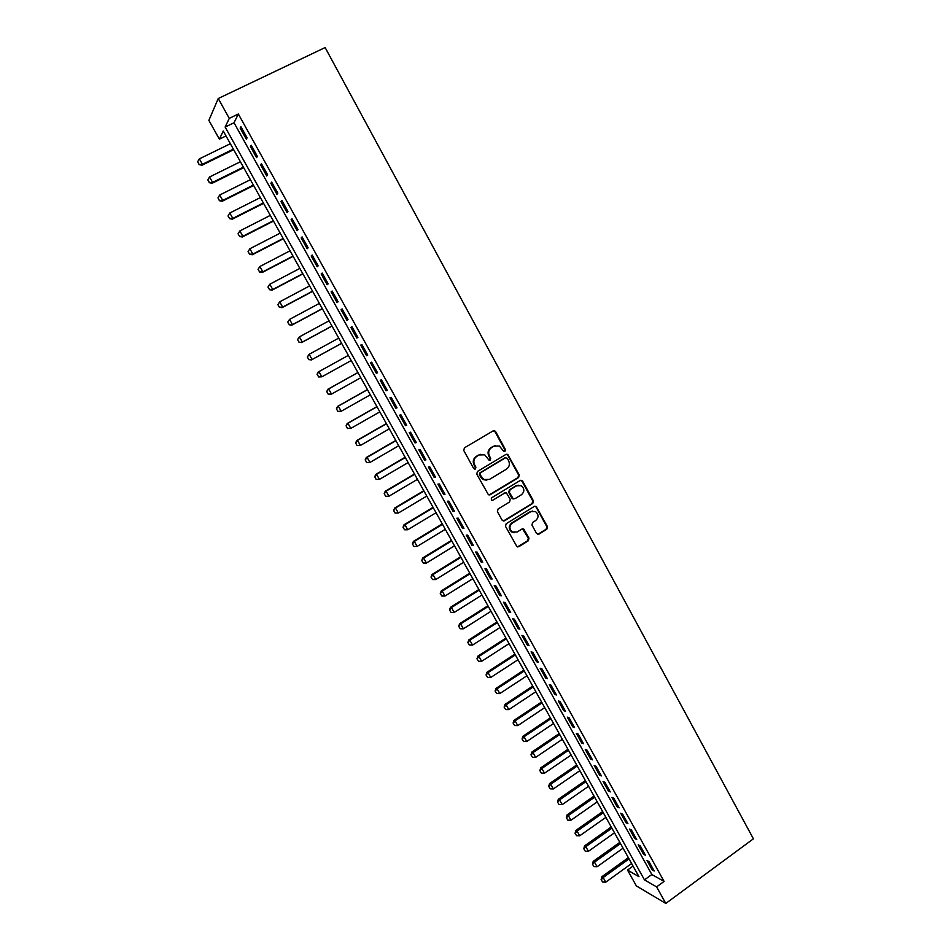 <?xml version="1.0" encoding="UTF-8"?>
<svg xmlns="http://www.w3.org/2000/svg" width="951" height="951" viewBox="0 0 951 951"><rect width="100%" height="100%" fill="white"/><g stroke="black" fill="none" stroke-linecap="round" stroke-linejoin="round"><path stroke-width="1.43" d="M504.957 451.38L505.421 449.538L495.649 431.623L493.141 430.874L464.421 447.838L463.755 450.477L473.669 468.498L475.441 469.009L475.904 467.155L474.62 464.837C473.134 461.366 473.836 458.548 476.76 456.373L479.161 454.947L484.713 454.828L489.04 460.189L490.252 460.165L490.716 458.323L489.444 456.005C487.958 452.545 488.671 449.728 491.56 447.576L493.938 446.162L499.358 446.007L503.78 451.416L504.957 451.38M504.208 451.547L504.779 449.645L495.019 431.754L493.355 430.767M474.656 469.176L475.298 467.238L474.014 464.92L474.62 464.837M489.48 460.332L490.086 458.418L488.826 456.1L489.444 456.005M536.554 533.428L539.003 534.117L546.825 529.243L547.479 526.628L536.079 506.348L534.355 506.384L506.17 523.716L505.504 526.355L516.975 546.706L518.806 546.706L528.352 540.762L528.994 538.135L523.716 529.041L521.933 529.053L517.189 531.989L512.327 532.013C509.13 529.041 509.118 526.069 512.292 523.074L530.836 511.65L535.508 511.567C538.813 514.491 538.872 517.475 535.686 520.53L532.619 522.432L531.966 525.059L536.554 533.428M656.606 886.891L665.807 903.45L753.406 838.818L325.135 47.55L218.243 98.524L229.274 118.376L225.137 127.065L644.469 879.877L656.606 886.891L664.083 881.411L238.344 114.001L229.274 118.376M518.604 477.533L519.258 474.918L507.668 454.34L505.98 454.388L477.426 471.47L476.76 474.121L488.422 494.746L490.217 494.734L518.604 477.533L517.95 477.604L518.604 474.989L507.822 455.232L506.289 454.245M522.681 481.182L533.416 500.856L532.762 503.471L504.553 520.791L502.057 520.09L497.409 511.638L498.074 508.999L509.593 501.962L510.247 499.334L506.443 492.987L504.684 493.01L492.654 500.309L491.394 500.321L491.358 497.967L520.209 480.469L522.681 481.182L522.016 481.254L532.738 500.892L533.416 500.856M247.082 137.812L240.888 126.661L240.151 128.088L246.321 139.191L247.082 137.812M257.352 156.321L251.195 145.218L250.422 146.573L256.568 157.64L257.352 156.321M267.6 174.758L261.454 163.703L260.657 164.999L266.767 176.006L267.6 174.758M277.799 193.124L271.677 182.116L270.845 183.341L276.931 194.313L277.799 193.124M287.951 211.419L281.865 200.447L280.985 201.612L287.059 212.537L287.951 211.419M298.067 229.631L292.005 218.718L291.089 219.8L297.14 230.677L298.067 229.631M308.136 247.783L302.097 236.906L301.158 237.916L307.173 248.758L308.136 247.783M318.169 265.852L312.154 255.011L311.179 255.974L317.182 266.767L318.169 265.852M328.166 283.838L322.175 273.056L321.165 273.947L327.144 284.694L328.166 283.838M338.116 301.764L332.149 291.018L331.114 291.85L337.058 302.549L338.116 301.764M348.03 319.619L342.087 308.92L341.017 309.681L346.937 320.344L348.03 319.619M357.909 337.403L351.989 326.74L350.883 327.441L356.78 338.057L357.909 337.403M367.74 355.103L361.844 344.488L360.702 345.13L366.575 355.71L367.74 355.103L366.575 355.71M377.535 372.744L371.663 362.176L370.486 362.747L376.346 373.279L377.535 372.744M387.283 390.314L381.434 379.782L380.234 380.293L386.07 390.79L387.283 390.314M397.007 407.813L391.182 397.328L389.946 397.768L395.747 408.229L397.007 407.813M406.683 425.24L400.882 414.791L399.61 415.183L405.399 425.596L406.683 425.24M416.324 442.607L410.535 432.194L409.251 432.527L415.005 442.893L416.324 442.607M425.917 459.892L420.164 449.526L418.844 449.787L424.574 460.129L425.917 459.892M435.487 477.117L429.745 466.786L428.39 467L434.108 477.283L435.487 477.117M445.009 494.27L439.303 483.988L437.912 484.13L443.606 494.389L445.009 494.27M454.495 511.353L448.813 501.118L447.398 501.201L453.068 511.412L454.495 511.353M463.945 528.376L458.287 518.176L456.837 518.2L462.483 528.376L463.945 528.376M473.36 545.327L467.714 535.163L466.24 535.14L471.874 545.268L473.36 545.327M482.739 562.219L477.117 552.091L475.619 552.008L481.218 562.1L482.739 562.219M492.083 579.04L486.484 568.96L484.951 568.817L490.538 578.862L492.083 579.04M501.379 595.801L495.804 585.757L494.247 585.554L499.81 595.564L501.379 595.801M510.651 612.492L505.1 602.482L503.507 602.233L509.047 612.206L510.651 612.492M519.888 629.122L514.348 619.149L512.732 618.839L518.247 628.777L519.888 629.122M529.077 645.681L523.573 635.743L521.921 635.387L527.425 645.277L529.077 645.681M538.242 662.181L532.75 652.291L531.074 651.863L536.554 661.73L538.242 662.181M547.372 678.61L541.892 668.755L540.192 668.28L545.648 678.111L547.372 678.61M556.454 694.979L551.009 685.172L549.286 684.637L554.718 694.42L556.454 694.979M565.512 711.289L560.08 701.517L558.332 700.935L563.741 710.682L565.512 711.289M574.535 727.539L569.126 717.803L567.343 717.161L572.74 726.873L574.535 727.539M583.522 743.718L578.137 734.017L576.33 733.328L581.703 743.004L583.522 743.718M592.473 759.849L587.1 750.173L585.269 749.436L590.619 759.076L592.473 759.849M601.389 775.909L596.039 766.28L594.185 765.484L599.51 775.077L601.389 775.909M610.269 791.898L604.943 782.316L603.065 781.472L608.378 791.03L610.269 791.898M619.125 807.839L613.823 798.281L611.909 797.39L617.199 806.912L619.125 807.839M627.945 823.721L622.655 814.199L620.718 813.26L625.996 822.746L627.945 823.721M636.73 839.543L631.464 830.057L629.503 829.058L634.745 838.509L636.73 839.543M645.479 855.294L640.225 845.843L638.24 844.809L643.47 854.224L645.479 855.294M238.344 114.001L234.029 122.762L651.839 874.516L664.083 881.411M646.953 860.489L652.172 869.868L654.193 870.997L648.962 861.582L646.953 860.489M665.807 903.45L636.35 885.892L627.517 870.07L638.965 876.691L223.259 131L219.372 139.167L208.875 120.373L218.243 98.524M633.045 866.064L627.517 870.07M226.017 135.934L219.372 139.167M234.029 122.762L225.137 127.065M651.839 874.516L644.469 879.877M240.151 128.088L241.352 127.505M250.422 146.573L251.623 145.99M260.657 164.999L261.846 164.404M270.845 183.341L272.034 182.747M280.985 201.612L282.174 201.006M291.089 219.8L292.266 219.194M301.158 237.916L302.335 237.31M311.179 255.974L312.344 255.355M321.165 273.947L322.33 273.329M331.114 291.85L332.268 291.232M341.017 309.681L342.17 309.051M350.883 327.441L352.025 326.811M360.702 345.13L361.844 344.5M376.346 373.279L377.476 372.649M386.07 390.79L387.2 390.148M395.747 408.229L396.876 407.587M405.399 425.596L406.517 424.942M415.005 442.893L416.122 442.239M424.574 460.129L425.691 459.476M434.108 477.283L435.213 476.629M443.606 494.389L444.711 493.724M453.068 511.412L454.162 510.746M462.483 528.376L463.577 527.71M471.874 545.268L472.956 544.602M481.218 562.1L482.3 561.435M490.538 578.862L491.608 578.196M499.81 595.564L500.88 594.886M509.047 612.206L510.116 611.517M518.247 628.777L519.317 628.088M527.425 645.277L528.483 644.6M536.554 661.73L537.612 661.04M545.648 678.111L546.706 677.409M554.718 694.42L555.764 693.731M563.741 710.682L564.787 709.981M572.74 726.873L573.774 726.172M581.703 743.004L582.725 742.303M590.619 759.076L591.653 758.363M599.51 775.077L600.545 774.376M608.378 791.03L609.389 790.317M617.199 806.912L618.209 806.198M625.996 822.746L627.006 822.033M634.745 838.509L635.755 837.795M643.47 854.224L644.481 853.499M652.172 869.868L653.171 869.143M495.507 445.532L493.938 446.162M488.826 456.1C487.34 452.64 488.041 449.835 490.942 447.683L493.319 446.269M480.826 454.293L479.161 454.947M474.014 464.92C472.528 461.461 473.241 458.644 476.154 456.468L478.543 455.053M489.123 494.984L517.95 477.604M507.275 458.299L505.528 457.788L480.481 472.79L480.017 474.644L483.726 479.494L489.42 479.423L506.503 469.14C509.379 466.977 510.081 464.171 508.607 460.736L507.275 458.299M486.793 480.219L483.108 479.554L480.754 477.152L479.411 474.715L479.875 472.861L504.886 457.883M503.341 521.029L532.085 503.507L532.738 500.892M505.136 492.82L492.654 500.309M521.469 494.71C524.702 491.619 524.607 488.612 521.207 485.676L516.595 485.771L510.033 489.765L509.379 492.392L513.171 498.728L514.931 498.704L521.469 494.71M518.2 485.165L516.595 485.771M513.802 498.942L511.793 498.027L508.726 492.44L509.391 489.813L515.929 485.83M522.016 481.254L520.601 480.291M532.762 510.996L530.836 511.65M514.36 532.679L511.674 532.001C508.476 529.041 508.464 526.069 511.638 523.086L530.159 511.674M517.487 546.92L527.674 540.739L528.328 538.111L522.515 528.827M537.731 534.343L546.136 529.243L546.777 526.628L536.126 507.109L534.842 506.17M230.356 143.72L199.365 158.853L202.42 164.297L233.375 149.129M199.187 164.452L197.665 161.729L199.116 164.606L202.42 164.297L202.004 165.212L233.684 149.687M199.365 158.853L197.665 161.729M199.116 164.606L202.004 165.212M240.401 161.741L209.553 176.981L212.596 182.402L243.408 167.138M209.363 182.544L207.841 179.834L209.291 182.687L212.596 182.402L212.144 183.27L243.694 167.638M209.553 176.981L207.841 179.834M209.291 182.687L212.144 183.27M250.41 179.691L219.693 195.026L222.724 200.435L253.406 185.065M219.491 200.566L217.981 197.867L219.419 200.697L222.724 200.435L222.249 201.243L253.655 185.516M219.693 195.026L217.981 197.867M219.419 200.697L222.249 201.243M227.99 215.96L229.583 218.516L227.99 215.96L229.785 213.012L232.817 218.385L263.368 202.932M229.583 218.516L232.817 218.385L232.317 219.158L263.593 203.336M260.384 197.582L229.785 213.012L228.074 215.829M229.5 218.647L232.317 219.158M238.047 233.839L239.64 236.395L238.047 233.839L239.854 230.915L242.862 236.276L273.282 220.715M239.64 236.395L242.862 236.276L242.339 237.001L273.484 221.072M270.31 215.39L239.854 230.915L238.13 233.708M239.545 236.514L242.339 237.001M248.056 251.646L249.649 254.202L248.056 251.646L249.875 248.746L252.871 254.083L283.16 238.439M249.649 254.202L252.871 254.083L252.324 254.761L283.327 238.749M280.2 233.126L249.875 248.746L248.152 251.528M249.554 254.309L252.324 254.761M258.03 269.383L259.623 271.938L258.03 269.383L259.849 266.518L262.845 271.831L293.003 256.081M259.623 271.938L262.845 271.831L262.274 272.462L293.146 256.342M290.055 250.802L259.849 266.518L258.125 269.276M259.528 272.045L262.274 272.462M267.968 287.059L269.549 289.603L267.968 287.059L269.799 284.206L272.771 289.496L302.798 273.662M269.549 289.603L272.771 289.496L272.176 290.091L302.917 273.876M299.862 268.396L269.799 284.206L268.063 286.952M269.454 289.698L272.176 290.091M277.858 304.653L279.439 307.197L277.858 304.653L279.701 301.836L282.661 307.102L312.558 291.172M279.439 307.197L282.661 307.102L282.043 307.649L312.653 291.339M309.634 285.93L279.701 301.836L277.965 304.558M279.344 307.292L282.043 307.649M287.713 322.187L289.294 324.719L287.713 322.187L289.556 319.381L292.504 324.636L322.282 308.623M289.294 324.719L291.874 325.135L322.353 308.742M319.37 303.393L289.556 319.381L287.82 322.092M289.187 324.802L291.874 325.135M297.532 339.638L299.113 342.182L297.532 339.638L299.387 336.868L302.323 342.098L331.97 325.991M299.113 342.182L301.657 342.562L332.006 326.062M329.07 320.784L299.387 336.868L297.639 339.566M299.006 342.253L301.657 342.562M307.316 357.029L308.885 359.573L307.316 357.029L309.17 354.283L312.094 359.49L341.611 343.299M308.885 359.573L311.417 359.906L341.635 343.323M338.722 338.116L309.17 354.283L307.423 356.97M308.778 359.633L311.417 359.906M317.17 374.29L318.621 376.893L317.17 374.29L318.918 371.627L348.351 355.377L318.216 372.019L318.918 371.627L321.83 376.822L351.228 360.536M318.621 376.893L321.83 376.822L318.514 376.953M317.052 374.361L318.216 372.019M357.909 372.519L327.905 389.244L328.618 388.911L331.53 394.083L360.798 377.713M328.321 394.142L331.53 394.083L328.202 394.201L326.752 391.61L328.202 394.201M357.933 372.566L328.618 388.911L326.871 391.562M326.752 391.61L327.905 389.244M367.431 389.601L337.546 406.422L338.294 406.125L341.183 411.272L370.331 394.82M337.985 411.331L341.183 411.272L337.867 411.379L336.416 408.799L337.867 411.379M367.478 389.684L338.294 406.125L336.535 408.752M336.416 408.799L337.546 406.422M376.917 406.612L347.163 423.516L347.923 423.266L350.812 428.402L379.829 411.854M347.614 428.449L350.812 428.402L347.484 428.485L346.164 425.882L347.484 428.485M376.988 406.743L347.923 423.266L346.164 425.882M346.045 425.917L347.163 423.516M386.356 423.564L356.732 440.563L357.517 440.349L360.393 445.46L389.292 428.83M357.196 445.496L360.393 445.46L357.065 445.532L355.626 442.976L357.065 445.532M386.463 423.742L357.517 440.349L355.757 442.94M355.626 442.976L356.732 440.563M395.771 440.444L366.266 457.526L367.074 457.36L369.939 462.448L398.719 445.734M366.741 462.483L369.939 462.448L366.61 462.507L365.315 459.939L366.61 462.507M395.901 440.67L367.074 457.36L365.315 459.939M365.184 459.963L366.266 457.526M405.15 457.265L375.764 474.43L376.596 474.299L379.449 479.375L408.11 462.578M376.263 479.399L379.449 479.375L376.12 479.423L374.837 476.867L376.12 479.423M405.292 457.526L376.596 474.299L374.837 476.867M374.694 476.891L375.764 474.43M414.493 474.014L385.226 491.275L386.082 491.18L388.923 496.232L417.465 479.352M385.737 496.256L388.923 496.232L385.595 496.267L384.311 493.735L385.595 496.267M414.66 474.323L386.082 491.18L384.311 493.735M384.18 493.747L385.226 491.275M423.789 490.704L394.653 508.048L395.533 508L398.35 513.029L426.785 496.065M395.176 513.041L398.35 513.029L395.034 513.053L393.619 510.532L395.034 513.053M423.991 491.061L395.533 508L393.762 510.532M393.619 510.532L394.653 508.048M433.062 507.335L404.044 524.75L404.936 524.75L407.753 529.755L436.057 512.708M403.022 527.258L404.579 529.766L403.022 527.258L404.044 524.75M433.276 507.727L404.936 524.75L403.165 527.258M407.753 529.755L404.579 529.766M442.298 523.894L413.4 541.392L414.315 541.428L417.12 546.421L445.306 529.303M412.389 543.924L413.947 546.433L412.389 543.924L413.4 541.392M442.536 524.334L414.315 541.428L412.544 543.936M417.12 546.421L413.947 546.433M451.487 540.394L422.72 557.975L423.647 558.047L426.452 563.028L454.519 545.815M421.721 560.519L423.278 563.028L421.721 560.519L422.72 557.975M451.761 540.869L423.647 558.047L421.875 560.543M426.452 563.028L423.278 563.028M460.653 556.822L432.004 574.499L432.955 574.606L435.736 579.563L463.696 562.279M431.017 577.055L432.562 579.551L431.017 577.055L432.004 574.499M460.95 557.345L432.955 574.606L431.172 577.079M435.736 579.563L432.562 579.551M469.782 573.203L441.24 590.951L442.227 591.106L444.997 596.039L472.837 578.672M440.277 593.531L441.823 596.027L440.277 593.531L441.24 590.951M470.091 573.762L442.227 591.106L440.444 593.555M444.997 596.039L441.823 596.027M478.876 589.513L450.453 607.344L451.452 607.534L454.209 612.456L481.943 595.005M449.502 609.936L451.047 612.432L449.502 609.936L450.453 607.344M479.209 590.119L451.452 607.534L449.668 609.971M454.209 612.456L451.047 612.432M487.934 605.763L459.63 623.666L460.653 623.904L463.399 628.801L491.013 611.279M458.691 626.293L460.236 628.777L458.691 626.293L459.63 623.666M488.291 606.405L460.653 623.904L458.858 626.329M463.399 628.801L460.236 628.777M496.957 621.954L468.772 639.94L469.806 640.201L472.552 645.087L500.048 627.494M467.844 642.567L469.39 645.051L467.844 642.567L468.772 639.94M497.337 622.632L469.806 640.201L468.023 642.614M472.552 645.087L469.39 645.051M505.956 638.085L477.877 656.142L478.935 656.452L481.67 661.314L509.047 643.637M476.974 658.793L478.508 661.278L476.974 658.793L477.877 656.142M506.348 638.799L478.935 656.452L477.14 658.841M481.67 661.314L478.508 661.278M514.907 654.145L486.948 672.286L488.029 672.63L490.752 677.481L518.022 659.732M486.056 674.96L487.59 677.433L486.056 674.96L486.948 672.286M515.335 654.906L488.029 672.63L486.234 675.008M490.752 677.481L487.59 677.433M523.835 670.158L495.994 688.369L497.088 688.75L499.798 693.576L526.961 675.757M495.102 691.056L496.648 693.529L495.102 691.056L495.994 688.369M524.274 670.954L497.088 688.75L495.293 691.115M499.798 693.576L496.648 693.529M532.726 686.099L504.993 704.394L506.11 704.81L508.809 709.624L535.853 691.722M504.125 707.092L505.659 709.565L504.125 707.092L504.993 704.394M533.19 686.943L506.11 704.81L504.315 707.164M508.809 709.624L505.659 709.565M541.583 701.993L513.968 720.359L515.097 720.81L517.784 725.601L544.721 707.639M513.112 723.069L514.646 725.542L513.112 723.069L513.968 720.359M542.07 702.872L515.097 720.81L513.302 723.152M517.784 725.601L514.646 725.542M550.403 717.827L522.895 736.264L524.049 736.752L526.735 741.518L553.565 723.485M522.063 738.986L523.585 741.459L522.063 738.986L522.895 736.264M550.914 718.742L524.049 736.752L522.254 739.07M526.735 741.518L523.585 741.459M559.2 733.59L531.799 752.098L532.976 752.633L535.651 757.388L562.362 739.272M530.979 754.844L532.501 757.317L530.979 754.844L531.799 752.098M559.723 734.541L532.976 752.633L531.169 754.939M535.651 757.388L532.501 757.317M567.949 749.305L540.679 767.885L541.868 768.456L544.519 773.187L571.135 755.011M539.859 770.655L541.381 773.115L539.859 770.655L540.679 767.885M568.508 750.291L541.868 768.456L540.061 770.75M544.519 773.187L541.381 773.115M576.675 764.949L549.512 783.612L550.712 784.206L553.363 788.926L579.872 770.679M548.703 786.394L550.237 788.843L548.703 786.394L549.512 783.612M577.257 765.983L550.712 784.206L548.905 786.489M553.363 788.926L550.237 788.843M585.376 780.545L558.308 799.28L559.545 799.91L562.184 804.617L588.574 786.287M557.524 802.073L559.045 804.522L557.524 802.073L558.308 799.28M585.971 781.615L559.545 799.91L557.726 802.18M562.184 804.617L559.045 804.522M594.03 796.082L567.081 814.888L568.329 815.554L570.957 820.237L597.252 801.848M566.309 817.694L567.83 820.142L566.309 817.694L567.081 814.888M594.648 797.188L568.329 815.554L566.511 817.812M570.957 820.237L567.83 820.142M602.661 811.572L575.819 830.437L577.091 831.138L579.706 835.81L605.894 817.349M575.058 833.254L576.579 835.703L575.058 833.254L575.819 830.437M603.303 812.701L577.091 831.138L575.272 833.373M579.706 835.81L576.579 835.703M611.267 826.99L584.532 845.926L585.804 846.663L588.419 851.311L614.501 832.791M583.783 848.767L585.293 851.216L583.783 848.767L584.532 845.926M611.921 828.166L585.804 846.663L583.985 848.886M588.419 851.311L585.293 851.216M619.826 842.36L593.198 861.356L594.506 862.141L597.097 866.765L623.071 848.173M592.461 864.221L593.983 866.658L592.461 864.221L593.198 861.356M620.504 843.561L594.506 862.141L592.675 864.352M597.097 866.765L593.983 866.658M628.361 857.659L601.84 876.739L603.16 877.547L605.751 882.159L631.619 863.508M601.115 879.604L602.637 882.053L601.115 879.604L601.84 876.739M629.063 858.908L603.16 877.547L601.341 879.746M605.751 882.159L602.637 882.053M504.779 449.645L505.421 449.538M475.298 467.238L475.904 467.155M490.086 458.418L490.716 458.323M490.942 447.683L491.56 447.576M476.154 456.468L476.76 456.373M495.019 431.754L495.649 431.623M489.599 494.782L490.217 494.734M507.822 455.232L508.476 455.137M518.604 474.989L519.258 474.918M479.875 472.861L480.481 472.79M479.411 474.715L480.017 474.644M480.754 477.152L481.361 477.081M532.085 503.507L532.762 503.471M503.911 520.803L504.553 520.791M504.042 493.058L504.684 493.01M509.391 489.813L510.033 489.765M508.726 492.44L509.379 492.392M511.793 498.027L512.446 497.991M511.638 523.086L512.292 523.074M523.739 529.743L524.405 529.743M528.328 538.111L528.994 538.135M527.674 540.739L528.352 540.762M518.152 546.67L518.806 546.706M536.126 507.109L536.816 507.085M546.777 526.628L547.479 526.628M546.136 529.243L546.825 529.243M538.325 534.105L539.003 534.117M494.187 430.946L494.817 430.815M507.026 454.447L507.668 454.34M483.108 479.554L483.726 479.494M512.518 498.776L513.171 498.728M521.255 480.481L521.921 480.421M511.674 532.001L512.327 532.013M523.05 529.029L523.716 529.041M535.401 506.372L536.079 506.348"/></g></svg>
